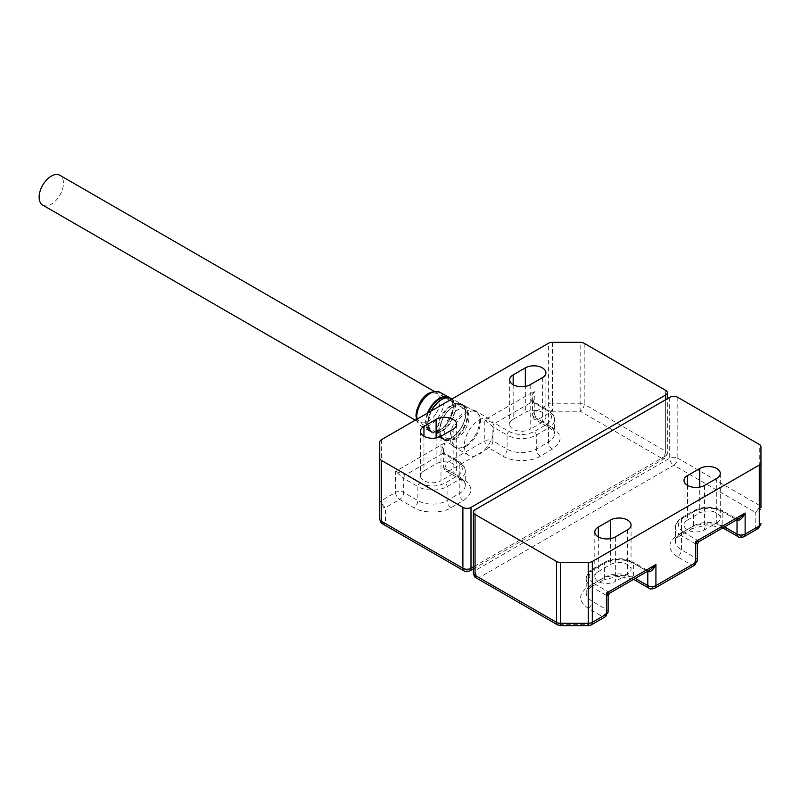 <?xml version="1.0" encoding="UTF-8"?>
<svg xmlns="http://www.w3.org/2000/svg" width="801" height="801" viewBox="0 0 801 801"><rect width="100%" height="100%" fill="white"/><g stroke="black" fill="none" stroke-linecap="round" stroke-linejoin="round"><path stroke-width="0.6" stroke-dasharray="4 3" d="M464.91 411.884A20.936 12.085 -60 0 1 475.383 410.843A20.936 12.085 -60 0 1 478.587 427.624A20.936 12.085 -60 0 1 464.91 446.067A20.936 12.085 -60 0 1 454.447 447.108A20.936 12.085 -60 0 1 451.233 430.327A20.936 12.085 -60 0 1 464.91 411.884M479.108 420.074A20.936 12.085 -60 0 1 489.571 419.043A20.936 12.085 -60 0 1 492.785 435.814A20.936 12.085 -60 0 1 479.108 454.257A20.936 12.085 -60 0 1 468.635 455.298A20.936 12.085 -60 0 1 465.431 438.527A20.936 12.085 -60 0 1 479.108 420.074M453.156 429.206L453.156 473.691A12.045 6.949 0 0 0 456.68 468.775A12.045 6.949 0 0 0 453.156 463.859A12.045 6.949 0 0 0 436.124 463.859L436.124 437.947M542.367 377.702L542.367 422.187A12.045 6.949 0 0 0 545.892 417.271A12.045 6.949 0 0 0 542.367 412.355A12.045 6.949 0 0 0 525.336 412.355L525.336 386.432M381.426 439.709L381.426 500.585L395.564 492.425A5.737 3.314 -120 0 0 399.619 499.454A5.737 3.314 120 0 0 403.674 492.425L417.872 500.615A20.646 11.925 0 0 0 447.068 500.615L459.233 493.596A20.646 11.925 0 0 0 465.281 485.166A20.646 11.925 0 0 0 459.233 476.735L445.046 468.545A5.737 3.314 120 0 0 446.227 471.168A5.737 3.314 120 0 0 449.101 470.888A5.737 3.314 60 0 1 445.046 463.859L484.785 440.92A5.737 3.314 -120 0 0 488.84 447.939A5.737 3.314 120 0 0 492.895 440.92L507.083 449.111A20.646 11.925 0 0 0 536.29 449.111L548.455 442.082A20.646 11.925 0 0 0 554.502 433.661A20.646 11.925 0 0 0 548.455 425.231L534.257 417.031A5.737 3.314 120 0 0 535.448 419.664A5.737 3.314 120 0 0 538.312 419.374A5.737 3.314 60 0 1 534.257 412.355L548.395 404.195A5.737 3.314 60 0 0 552.45 411.213L552.45 403.223L580.144 403.223L580.144 411.213L552.45 411.213L538.312 419.374L552.51 427.574C562.572 434.753 562.572 441.932 552.51 449.111L540.345 456.139C531.944 461.947 511.428 461.947 503.028 456.139L488.84 447.939L449.101 470.888L463.288 479.078C473.351 486.257 473.351 493.436 463.288 500.615L451.123 507.644C442.733 513.451 422.207 513.451 413.817 507.644L399.619 499.454L385.481 507.614A5.737 3.314 60 0 1 381.426 500.585A5.737 3.314 0 0 0 379.754 502.928A5.737 4.686 180 0 0 385.481 507.614L385.481 523.594A5.737 4.686 0 0 1 379.754 518.918L379.754 442.052M484.785 419.844L492.895 426.863L492.895 440.92A5.737 3.314 180 0 0 484.785 440.92L484.785 419.844L534.257 391.278C530.803 396.465 530.122 399.979 532.234 401.812L494.918 423.359L484.785 419.844M463.288 500.615A5.737 3.314 -120 0 1 459.233 493.596L459.233 479.549A20.646 11.925 180 0 0 465.281 471.118C465.211 467.243 462.998 463.999 458.643 461.376A2.864 1.652 120 0 1 459.233 462.688A20.646 11.925 180 0 1 465.281 471.118L465.281 485.166C465.731 483.974 464.109 482.042 460.425 479.358A5.737 3.314 120 0 1 459.233 476.735L459.233 462.688L445.046 454.497A2.864 1.652 120 0 0 444.445 453.186L443.364 450.092L443.364 466.202A5.737 3.314 180 0 0 445.046 468.545L445.046 454.497L443.364 450.092L445.046 442.793C441.581 447.979 440.91 451.494 443.013 453.326L405.707 474.863L395.564 471.348L403.674 478.377L403.674 492.425A5.737 3.314 0 0 0 395.564 492.425L395.564 471.348L445.046 442.793L445.046 463.859A5.737 3.314 180 0 0 443.364 466.202C444.044 469.406 445.006 471.058 446.227 471.168L460.425 479.358A5.737 3.314 120 0 0 463.288 479.078M552.51 449.111A5.737 3.314 -120 0 1 548.455 442.082L548.455 428.034A20.646 11.925 180 0 0 554.502 419.614C554.422 415.739 552.209 412.485 547.854 409.872A2.864 1.652 120 0 1 548.455 411.183A20.646 11.925 180 0 1 554.502 419.614L554.502 433.661C554.943 432.46 553.331 430.527 549.636 427.854A5.737 3.314 120 0 1 548.455 425.231L548.455 411.183L534.257 402.983A2.864 1.652 120 0 0 533.666 401.671L532.575 398.588L532.575 414.698A5.737 3.314 180 0 0 534.257 417.031L534.257 402.983L532.575 398.588L534.257 391.278L534.257 412.355A5.737 3.314 180 0 0 532.575 414.698C533.266 417.892 534.217 419.554 535.448 419.664L549.636 427.854A5.737 3.314 120 0 0 552.51 427.574M451.123 507.644A5.737 3.314 -120 0 1 447.068 500.615L447.068 486.567A2.864 1.652 -120 0 0 445.046 483.063C436.665 486.988 428.285 486.988 419.894 483.063L405.707 474.863A2.864 1.652 120 0 0 403.674 478.377L417.872 486.567A2.864 1.652 -60 0 1 419.894 483.063M457.211 461.516L443.013 453.326A2.864 1.652 120 0 1 444.445 453.186L458.643 461.376A2.864 1.652 120 0 0 457.211 461.516C464.019 466.362 464.019 471.198 457.211 476.034L445.046 483.063M540.345 456.139A5.737 3.314 -120 0 1 536.29 449.111L536.29 435.063A2.864 1.652 -120 0 0 534.257 431.549C525.877 435.484 517.496 435.484 509.116 431.549L494.918 423.359A2.864 1.652 120 0 0 492.895 426.863L507.083 435.063A2.864 1.652 -60 0 1 509.116 431.549M546.422 410.012L532.234 401.812A2.864 1.652 120 0 1 533.666 401.671L547.854 409.872A2.864 1.652 120 0 0 546.422 410.012C553.231 414.848 553.231 419.684 546.422 424.53L534.257 431.549M423.949 436.235L423.949 470.888L436.124 463.859M423.949 470.888A12.045 6.949 0 0 0 420.425 475.804A12.045 6.949 0 0 0 427.864 482.222A12.045 6.949 0 0 0 440.991 480.72L440.991 436.235M453.156 473.691L440.991 480.72M513.171 384.72L513.171 419.374A12.045 6.949 0 0 0 509.646 424.29A12.045 6.949 0 0 0 517.076 430.718A12.045 6.949 0 0 0 530.202 429.206L530.202 384.72M542.367 422.187L530.202 429.206M513.171 419.374L525.336 412.355M466.132 446.297A20.355 11.755 -60 0 1 455.799 447.218A20.355 11.755 -60 0 1 452.875 430.858A20.355 11.755 -60 0 1 466.132 413.056A20.355 11.755 -60 0 1 476.154 411.954A20.355 11.755 -60 0 1 479.469 428.215A20.355 11.755 -60 0 1 466.132 446.297M42.683 205.076A17.201 9.932 120 0 0 51.294 204.225A17.201 9.932 120 0 0 62.528 189.056A17.201 9.932 120 0 0 59.895 175.269M456.82 438.347A17.201 9.932 -60 0 1 448.22 439.208A17.201 9.932 -60 0 1 445.576 425.421A17.201 9.932 -60 0 1 456.82 410.252A17.201 9.932 -60 0 1 465.421 409.401A17.201 9.932 -60 0 1 468.064 423.188A17.201 9.932 -60 0 1 456.82 438.347M687.548 485.396L687.548 520.049A12.045 6.949 0 0 0 684.024 524.965A12.045 6.949 0 0 0 687.548 529.882A12.045 6.949 0 0 0 704.58 529.882L704.58 485.396M598.337 536.91L598.337 571.564A12.045 6.949 0 0 0 594.803 576.48A12.045 6.949 0 0 0 598.337 581.396A12.045 6.949 0 0 0 615.368 581.396L615.368 536.91M760.95 523.594A5.737 4.686 0 0 1 755.213 528.28L755.213 512.29A5.737 4.686 180 0 0 760.95 507.614L760.95 446.738M560.56 625.731L560.56 624.68L588.254 624.68L588.254 625.731M724.515 526.878L722.832 525.907A20.646 11.925 0 0 0 693.636 525.907L681.471 532.925A20.646 11.925 0 0 0 675.423 541.356A20.646 11.925 0 0 0 681.471 549.786L695.658 557.977L695.658 543.929L697.341 544.219M698.772 541.736L697.691 540.425L734.998 518.878L739.643 518.137L736.429 518.738A2.864 1.652 -60 0 1 736.99 519.669M635.293 578.382L633.611 577.411A20.646 11.925 0 0 0 604.415 577.411L592.249 584.44A20.646 11.925 0 0 0 586.202 592.87A20.646 11.925 0 0 0 592.249 601.301L606.447 609.491L606.447 595.443L608.119 595.724M609.561 593.241L608.47 591.929L645.776 570.392L650.432 569.641L647.218 570.252A2.864 1.652 -60 0 1 647.218 570.252A2.864 1.652 -60 0 1 647.779 571.173M591.118 624.96A5.737 3.314 -120 0 1 588.254 624.68L602.392 616.51L588.194 608.319C578.132 601.14 578.132 593.962 588.194 586.783L600.36 579.754C608.76 573.947 629.276 573.947 637.666 579.754L651.864 587.954L691.603 565.005L677.406 556.815A5.737 3.314 -60 0 0 681.471 549.786L681.471 535.739A20.646 11.925 180 0 1 675.423 527.308A20.646 11.925 180 0 1 681.471 518.878L681.471 532.925A5.737 3.314 60 0 1 680.279 535.559L692.444 528.53A5.737 3.314 60 0 0 693.636 525.907L693.636 511.859A2.864 1.652 60 0 1 694.227 510.547A2.864 1.652 60 0 1 695.658 510.688C704.039 506.753 712.419 506.753 720.8 510.688L734.998 518.878A2.864 1.652 -60 0 1 736.429 518.738L722.232 510.547A2.864 1.652 120 0 0 720.8 510.688M683.493 532.224L697.691 540.425A2.864 1.652 -60 0 0 695.658 543.929L681.471 535.739A2.864 1.652 -60 0 1 683.493 532.224C676.685 527.388 676.685 522.552 683.493 517.706L695.658 510.688M588.194 608.319A5.737 3.314 -60 0 0 592.249 601.301L592.249 587.243A20.646 11.925 180 0 1 586.202 578.823A20.646 11.925 180 0 1 592.249 570.392L592.249 584.44A5.737 3.314 60 0 1 591.058 587.063L603.223 580.044A5.737 3.314 60 0 0 604.415 577.411L604.415 563.363A2.864 1.652 60 0 1 605.005 562.052A2.864 1.652 60 0 1 606.447 562.192C614.828 558.267 623.208 558.267 631.588 562.192L645.776 570.392A2.864 1.652 -60 0 1 647.208 570.252L633.02 562.052A2.864 1.652 120 0 0 631.588 562.192M594.272 583.739L608.47 591.929A2.864 1.652 -60 0 0 606.447 595.443L592.249 587.243A2.864 1.652 -60 0 1 594.272 583.739C587.463 578.893 587.463 574.057 594.272 569.221L606.447 562.192M716.745 478.377L716.745 522.863L704.58 529.882M716.745 522.863A12.045 6.949 0 0 0 720.279 517.947A12.045 6.949 0 0 0 712.84 511.519A12.045 6.949 0 0 0 699.714 513.03L699.714 487.108M687.548 520.049L699.714 513.03M627.533 529.882L627.533 574.367A12.045 6.949 0 0 0 631.058 569.451A12.045 6.949 0 0 0 623.619 563.033A12.045 6.949 0 0 0 610.502 564.535L610.502 538.622M598.337 571.564L610.502 564.535M627.533 574.367L615.368 581.396M382.618 523.884A5.737 3.314 -60 0 0 385.481 523.594L466.943 570.622L661.596 458.242L580.144 411.213A5.737 3.314 -60 0 0 584.199 404.195L665.651 451.213A5.737 3.314 -60 0 1 661.596 458.242A5.737 3.314 -120 0 0 664.46 458.522A5.737 3.314 -120 0 0 665.651 455.899L473.371 566.908M469.807 570.913A5.737 3.314 60 0 1 466.943 570.622A5.737 3.314 -60 0 1 464.069 570.913M457.211 476.034A2.864 1.652 -120 0 1 459.233 479.549L447.068 486.567A20.646 11.925 180 0 1 417.872 486.567L417.872 500.615A5.737 3.314 -60 0 1 413.817 507.644M546.422 424.53A2.864 1.652 -120 0 1 548.455 428.034L536.29 435.063A20.646 11.925 180 0 1 507.083 435.063L507.083 449.111A5.737 3.314 -60 0 1 503.028 456.139M665.651 399.709L665.651 455.899A5.737 3.314 0 0 0 667.333 453.556A5.737 3.314 0 0 0 665.651 451.213L665.651 390.347M584.199 343.319L584.199 404.195A5.737 3.314 180 0 0 580.144 403.223L580.144 342.347M552.45 342.347L552.45 403.223A5.737 3.314 180 0 0 548.395 404.195L548.395 343.319M463.729 428.685A19.985 11.544 120 0 0 463.749 405.226A19.985 11.544 120 0 0 453.907 406.297A19.985 11.544 120 0 0 444.084 416.55A19.985 11.544 120 0 0 443.764 439.839A19.985 11.544 120 0 0 453.907 438.938A19.985 11.544 120 0 0 463.729 428.685M463.138 428.345A19.574 11.304 120 0 0 463.479 405.546A19.574 11.304 120 0 0 443.904 416.46A19.574 11.304 120 0 0 443.564 439.258A19.574 11.304 120 0 0 463.138 428.345M431.399 410.863A19.614 11.324 120 0 0 427.854 423.599A19.614 11.324 120 0 0 431.769 432.49L441.641 438.537C448.25 441.121 454.908 437.426 461.596 427.454A19.534 11.274 -60 0 1 442.052 438.317A19.534 11.274 -60 0 1 442.382 415.579A19.534 11.274 -60 0 1 461.907 404.695A19.534 11.274 -60 0 1 461.576 427.434C467.223 416.45 467.213 408.65 461.556 404.034L461.396 403.944A19.915 11.494 120 0 0 441.802 415.238A19.915 11.494 120 0 0 437.506 429.416A19.915 11.494 120 0 0 441.481 438.437A19.915 11.494 120 0 0 461.376 427.323A19.915 11.494 120 0 0 465.671 413.146A19.915 11.494 120 0 0 461.396 403.944L452.104 398.908M444.735 398.217A19.224 11.104 120 0 1 454.497 403.774A19.224 11.104 120 0 1 450.793 421.206A19.224 11.104 120 0 1 432.009 432.17A19.224 11.104 120 0 1 431.058 411.053L427.704 424.039L431.769 432.49A19.614 11.324 120 0 0 451.363 421.546A19.614 11.324 120 0 0 455.599 407.579A19.614 11.324 120 0 0 451.384 398.518M449.181 397.757A19.174 11.074 -60 0 1 449.241 420.315A19.174 11.074 -60 0 1 431.208 431.559A19.174 11.074 -60 0 1 428.425 412.575M427.494 413.116A19.544 11.284 120 0 0 425.611 422.247A19.544 11.284 120 0 0 429.516 431.108A19.544 11.284 120 0 0 449.041 420.195A19.544 11.284 120 0 0 453.256 406.287A19.544 11.284 120 0 0 449.141 397.296M416.931 419.213A19.274 11.124 120 0 0 420.615 425.651A19.274 11.124 120 0 0 439.869 414.898A19.274 11.124 120 0 0 444.024 401.181A19.274 11.124 120 0 0 439.889 392.28M436.475 412.885A16.41 9.472 120 0 0 436.755 393.782A16.41 9.472 120 0 0 420.355 402.923A16.41 9.472 120 0 0 420.074 422.027A16.41 9.472 120 0 0 436.475 412.885M476.235 577.932A5.737 3.314 120 0 0 479.108 577.651A5.737 3.314 60 0 1 475.053 570.622L669.706 458.242A5.737 3.314 -120 0 0 673.761 465.261A5.737 3.314 120 0 0 677.816 458.242L759.268 505.271A5.737 3.314 120 0 1 755.213 512.29L673.761 465.261L479.108 577.651L560.56 624.68A5.737 3.314 120 0 1 557.696 624.96M677.406 556.815C667.343 549.626 667.343 542.447 677.406 535.268L689.581 528.249C697.971 522.432 718.487 522.432 726.887 528.249L741.075 536.44L755.213 528.28A5.737 3.314 -120 0 0 758.086 528.56M743.949 536.73A5.737 3.314 60 0 1 741.075 536.44A5.737 3.314 -60 0 1 738.212 536.73M683.493 517.706A2.864 1.652 60 0 0 682.062 517.566A2.864 1.652 60 0 0 681.471 518.878L693.636 511.859A20.646 11.925 180 0 1 722.832 511.859L722.832 525.907A5.737 3.314 120 0 0 723.193 527.639M724.014 528.53A5.737 3.314 120 0 0 726.887 528.249M722.782 527.869L707.303 524.845L692.444 528.53A5.737 3.314 60 0 1 689.581 528.249M736.68 519.849L722.832 511.859A2.864 1.652 120 0 0 722.232 510.547C712.9 506.052 703.558 506.052 694.227 510.547L682.062 517.566C677.706 520.189 675.493 523.433 675.423 527.308L675.423 541.356C674.973 540.164 676.595 538.232 680.279 535.559A5.737 3.314 60 0 1 677.406 535.268M697.341 560.32A5.737 3.314 180 0 0 695.658 557.977A5.737 3.314 -60 0 1 691.603 565.005A5.737 3.314 -120 0 0 694.467 565.286M654.727 588.234A5.737 3.314 60 0 1 651.864 587.954A5.737 3.314 -60 0 1 648.99 588.234M594.272 569.221A2.864 1.652 60 0 0 592.84 569.08A2.864 1.652 60 0 0 592.249 570.392L604.415 563.363A20.646 11.925 180 0 1 633.611 563.363L633.611 577.411A5.737 3.314 120 0 0 633.981 579.143M634.803 580.044A5.737 3.314 120 0 0 637.666 579.754M633.561 579.383L618.092 576.36L603.223 580.044A5.737 3.314 60 0 1 600.36 579.754M647.458 571.363L633.611 563.363A2.864 1.652 120 0 0 633.02 562.052C623.679 557.556 614.347 557.556 605.005 562.052L592.84 569.08C588.495 571.694 586.282 574.948 586.202 578.823L586.202 592.87C585.751 591.669 587.373 589.736 591.058 587.063A5.737 3.314 60 0 1 588.194 586.783M608.119 611.834A5.737 3.314 180 0 0 606.447 609.491A5.737 3.314 -60 0 1 602.392 616.51A5.737 3.314 -120 0 0 605.256 616.8M475.053 509.746L475.053 570.622A5.737 3.314 0 0 0 473.371 572.965M677.816 397.366L677.816 458.242A5.737 3.314 0 0 0 669.706 458.242L669.706 397.366M760.95 507.614A5.737 3.314 180 0 0 759.268 505.271L759.268 444.395M489.571 419.043L475.383 410.843M456.68 424.29L456.68 468.775M545.892 372.785L545.892 417.271M473.371 568.85L664.46 458.522L667.333 453.556L667.333 398.738M468.635 455.298L454.447 447.108M420.425 431.318L420.425 475.804M509.646 379.804L509.646 424.29M476.154 411.954L463.749 405.226C457.111 402.803 450.492 406.548 443.884 416.44C438.277 427.323 438.237 435.123 443.764 439.839L455.799 447.218M443.954 416.49C435.313 433.391 442.953 440.17 445.787 438.938C451.243 439.018 456.49 435.173 461.536 427.414C465.181 420.885 466.402 415.108 465.201 410.072L462.127 405.717C461.256 403.444 450.302 405.046 443.954 416.49M431.949 409.561C425.601 419.384 428.034 430.638 431.399 430.918L436.375 431.419C441.121 430.117 445.406 426.402 449.211 420.285C452.855 413.747 454.037 407.999 452.755 403.043L449.832 398.978C445.416 396.245 439.459 399.769 431.949 409.561M416.41 419.514L417.211 421.777L420.615 425.651L429.666 431.198C436.155 433.741 442.683 430.117 449.261 420.325L453.416 407.268L450.162 397.997M415.268 420.175L448.22 439.208M434.663 391.639L465.421 409.401M684.024 480.48L684.024 524.965M594.803 531.994L594.803 576.48M720.279 473.461L720.279 517.947M631.058 524.965L631.058 569.451"/><path stroke-width="1.2" d="M453.156 419.374A12.045 6.949 180 0 1 456.68 424.29A12.045 6.949 180 0 1 453.156 429.206L440.991 436.235A12.045 6.949 180 0 1 427.864 437.736A12.045 6.949 180 0 1 420.425 431.318A12.045 6.949 180 0 1 423.949 426.402L436.124 419.374A12.045 6.949 180 0 1 453.156 419.374M542.367 367.869A12.045 6.949 180 0 1 545.892 372.785A12.045 6.949 180 0 1 542.367 377.702L530.202 384.72A12.045 6.949 180 0 1 517.076 386.232A12.045 6.949 180 0 1 509.646 379.804A12.045 6.949 180 0 1 513.171 374.888L525.336 367.869A12.045 6.949 180 0 1 542.367 367.869M379.754 442.052L379.754 458.042A5.737 3.314 0 0 0 381.426 460.385L462.888 507.403A5.737 3.314 0 0 0 470.998 507.403L665.651 395.023A5.737 3.314 0 0 0 667.333 392.68A5.737 3.314 0 0 0 665.651 390.347L584.199 343.319A5.737 3.314 180 0 0 580.144 342.347L552.45 342.347A5.737 3.314 0 0 0 548.395 343.319L381.426 439.709A5.737 3.314 0 0 0 379.754 442.052M379.754 458.042L379.754 518.918C380.425 522.092 381.376 523.744 382.618 523.884A5.737 3.314 -60 0 1 381.426 521.261L381.426 460.385M434.663 391.639L59.895 175.269A17.201 9.932 120 0 0 51.294 176.12A17.201 9.932 120 0 0 40.05 191.289A17.201 9.932 120 0 0 42.683 205.076L415.268 420.175M687.548 485.396A12.045 6.949 180 0 1 684.024 480.48A12.045 6.949 180 0 1 687.548 475.564L699.714 468.545A12.045 6.949 180 0 1 712.84 467.033A12.045 6.949 180 0 1 720.279 473.461A12.045 6.949 180 0 1 716.745 478.377L704.58 485.396A12.045 6.949 180 0 1 687.548 485.396L687.548 475.564M598.337 536.91A12.045 6.949 180 0 1 594.803 531.994A12.045 6.949 180 0 1 598.337 527.078L610.502 520.049A12.045 6.949 180 0 1 623.619 518.547A12.045 6.949 180 0 1 631.058 524.965A12.045 6.949 180 0 1 627.533 529.882L615.368 536.91A12.045 6.949 180 0 1 598.337 536.91L598.337 527.078M473.371 512.089L473.371 572.965A5.737 3.314 0 0 0 475.053 575.308L556.505 622.337A5.737 3.314 180 0 0 560.56 623.308L560.56 562.432L588.254 562.432A5.737 3.314 0 0 0 592.309 561.461L759.268 465.061A5.737 3.314 0 0 0 760.95 462.718L760.95 446.738A5.737 3.314 0 0 0 759.268 444.395L677.816 397.366A5.737 3.314 0 0 0 669.706 397.366L475.053 509.746A5.737 3.314 0 0 0 473.371 512.089A5.737 3.314 0 0 0 475.053 514.432L556.505 561.461L556.505 622.337A5.737 3.314 120 0 0 557.696 624.96L560.56 625.731L588.254 625.731L588.254 623.308L560.56 623.308L560.56 625.731M560.56 562.432A5.737 3.314 180 0 1 556.505 561.461M760.95 507.614L760.95 462.718M588.254 625.731L591.118 624.96L605.256 616.8A5.737 3.314 -120 0 0 606.447 614.177A5.737 3.314 180 0 0 608.119 611.834L608.119 595.724L606.447 593.1L609.561 593.241L650.432 569.641L655.919 564.535C653.155 570.122 650.452 572.465 647.809 571.564L647.809 585.611L635.293 578.382M723.193 527.639A5.737 3.314 120 0 0 724.014 528.53L738.212 536.73A5.737 3.314 -60 0 1 737.02 534.097A5.737 3.314 0 0 0 745.13 534.097A5.737 3.314 60 0 1 743.949 536.73L758.086 528.56A5.737 3.314 -120 0 0 759.268 525.937L745.13 534.097L745.13 513.03L695.658 541.596L695.658 562.662L655.919 585.611A5.737 3.314 60 0 1 654.727 588.234L694.467 565.286A5.737 3.314 -120 0 0 695.658 562.662A5.737 3.314 180 0 0 697.341 560.32L697.341 544.219L695.658 541.596L698.772 541.736L739.643 518.137L745.13 513.03C742.367 518.617 739.663 520.96 737.02 520.049L737.02 534.097L724.515 526.878M473.371 566.908L470.998 568.279A5.737 3.314 60 0 1 469.807 570.913L473.371 568.85M382.618 523.884L464.069 570.913A5.737 3.314 -60 0 1 462.888 568.279L381.426 521.261A5.737 3.314 180 0 1 379.754 518.918M462.888 507.403L462.888 568.279A5.737 3.314 0 0 0 470.998 568.279L470.998 507.403M665.651 395.023L665.651 399.709M436.124 437.947L436.124 419.374M423.949 426.402L423.949 436.235M513.171 374.888L513.171 384.72M525.336 386.432L525.336 367.869M444.735 398.217A19.224 11.104 120 0 0 431.909 409.531A19.224 11.104 120 0 0 431.058 411.053L431.889 409.521C438.387 399.799 444.885 396.135 451.384 398.518A19.614 11.324 120 0 0 432.089 409.631A19.614 11.324 120 0 0 431.399 410.863M428.425 412.575A19.174 11.074 -60 0 1 430.397 408.67A19.174 11.074 -60 0 1 449.181 397.757M449.141 397.296A19.544 11.284 120 0 0 449.061 397.256A19.544 11.284 120 0 0 429.827 408.33A19.544 11.284 120 0 0 427.494 413.116M416.41 419.514L415.979 415.188L416.72 410.252L419.914 402.633C424.81 393.742 431.469 390.287 439.889 392.28A19.274 11.124 120 0 0 420.925 403.193A19.274 11.124 120 0 0 416.77 416.92A19.274 11.124 120 0 0 416.931 419.213M475.053 514.432L475.053 575.308A5.737 3.314 120 0 0 476.235 577.932L557.696 624.96M633.981 579.143A5.737 3.314 120 0 0 634.803 580.044L648.99 588.234A5.737 3.314 -60 0 1 647.809 585.611A5.737 3.314 180 0 0 655.919 585.611L655.919 564.535L606.447 593.1L606.447 614.177L592.309 622.337L592.309 561.461M591.118 624.96A5.737 3.314 -120 0 0 592.309 622.337A5.737 3.314 180 0 1 588.254 623.308L588.254 562.432M759.268 465.061L759.268 525.937A5.737 3.314 0 0 0 760.95 523.594L758.086 528.56M699.714 487.108L699.714 468.545M610.502 538.622L610.502 520.049M464.069 570.913C465.021 571.874 466.933 571.874 469.807 570.913M667.333 392.68L667.333 398.738M450.162 397.997L439.889 392.28M451.384 398.518L452.104 398.908M722.782 527.869L724.014 528.53M633.561 579.383L634.803 580.044M473.371 572.965C474.052 576.169 475.013 577.821 476.235 577.932M738.212 536.73C739.163 537.681 741.075 537.681 743.949 536.73M697.341 560.32L694.467 565.286M648.99 588.234C649.941 589.196 651.854 589.196 654.727 588.234M608.119 611.834L605.256 616.8M697.341 544.219L698.772 541.736M608.119 595.724L609.561 593.241"/></g></svg>
